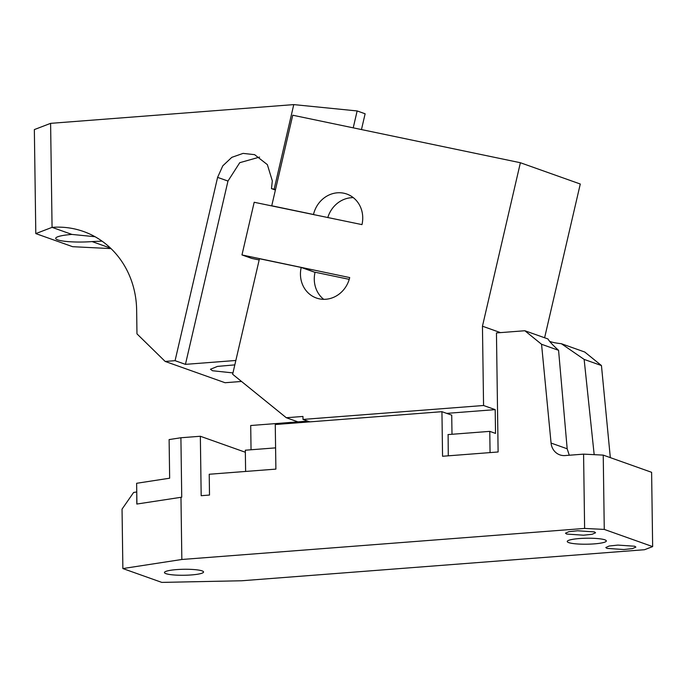 <?xml version="1.0" encoding="UTF-8"?>
<svg xmlns="http://www.w3.org/2000/svg" width="687" height="687" viewBox="0 0 687 687"><rect width="100%" height="100%" fill="white"/><g stroke="black" fill="none" stroke-linecap="round" stroke-linejoin="round"><path stroke-width="1.03" d="M451.994 434.278L451.728 415.163L441.939 411.685L442.557 456.262L498.118 451.977L496.452 332.929L524.851 330.739L541.554 344.273L551.068 443.063A15.037 13.74 -70.4 0 0 559.853 454.871A15.037 13.74 -70.4 0 0 565.092 455.558L583.581 454.133L603.238 455.112L604.268 529.411L584.62 528.432L583.581 454.133M448.285 455.824L448.104 434.579M441.939 411.685L275.264 424.532L275.891 469.109L209.226 474.253L209.509 495.052L201.179 495.696L200.346 436.262L180.904 437.756L169.114 439.577L169.655 478.204L136.627 483.287L136.919 504.035M136.756 492.029L136.807 504.052L181.737 497.19L180.904 437.756M604.268 529.411L652.65 546.603L651.611 472.304L603.238 455.112M652.65 546.603L644.518 549.72L241.738 580.764L161.806 582.396L122.87 568.561L122.046 509.127L133.63 492.45L136.636 491.986M604.852 539.827A19.545 2.988 179.2 0 0 582.954 538.333A19.545 2.988 179.2 0 0 567.247 541.485A19.545 2.988 179.2 0 0 568.733 542.61A19.545 2.988 179.2 0 0 590.631 544.095A19.545 2.988 179.2 0 0 606.338 540.944A19.545 2.988 179.2 0 0 604.852 539.827M584.62 528.432L181.84 559.484L122.87 568.561M606.947 548.381L605.805 547.522L609.197 546.01L617.888 545.092L634.728 546.234L635.879 547.101L632.478 548.604L623.796 549.523L606.947 548.381M566.638 534.048L565.487 533.189L568.888 531.686L577.569 530.768L594.41 531.91L595.56 532.769L592.16 534.28L583.478 535.199L566.638 534.048M165.953 573.654A19.545 2.988 179.2 0 0 187.843 575.148A19.545 2.988 179.2 0 0 203.558 571.996A19.545 2.988 179.2 0 0 202.064 570.871A19.545 2.988 179.2 0 0 180.166 569.386A19.545 2.988 179.2 0 0 164.459 572.537A19.545 2.988 179.2 0 0 165.953 573.654M245.353 452.252L200.346 436.262M541.554 344.273L558.574 350.318L567.179 448.791L569.274 455.241M180.964 497.251L181.84 559.484M558.574 350.318C552.863 345.2 549.334 341.413 547.968 338.957L524.851 330.739M610.322 457.628L601.451 365.553L584.139 359.404L561.356 343.706A36.093 5.522 -0.8 0 1 550.493 341.654A36.093 5.522 -0.8 0 1 549.557 341.276M561.356 343.706L584.749 352.027L601.451 365.553M594.178 454.665L584.139 359.404M500.488 332.62L482.454 326.205L520.385 162.733L580.283 184.022L544.611 337.764M251.047 449.77L250.703 425.511L297.926 421.87L286.299 417.73L232.644 374.269L259.454 258.733L301.207 267.449A27.068 24.732 -70.4 0 0 316.389 298.012A27.068 24.732 -70.4 0 0 319.343 298.845A27.068 24.732 -70.4 0 0 349.7 277.574L241.97 254.937L254.19 202.27L361.98 224.615A27.068 24.732 -70.4 0 0 346.806 194.043A27.068 24.732 -70.4 0 0 343.852 193.219A27.068 24.732 -70.4 0 0 313.495 214.49L271.743 205.774L292.748 115.218L520.385 162.733M271.743 205.774L272.816 206.152M309.88 421.861L303.001 419.422L302.967 416.451L286.299 417.73M303.001 419.422L483.562 405.502L482.454 326.205M297.926 421.87L307.759 421.114M483.562 405.502L495.198 409.632L495.533 433.411L489.771 431.367L490.063 452.604M446.696 413.376L495.198 409.632M245.62 471.445L245.319 450.208L275.59 447.872M447.984 434.588L489.771 431.367M314.543 214.859L313.495 214.49M307.578 269.553L315.032 272.361L305.921 269.124M307.544 269.699L301.207 267.449M353.307 197.65A27.068 24.732 -70.4 0 0 327.785 217.624M241.97 254.937L251.768 258.415L259.171 259.961M315.067 272.215L349.228 279.351M315.032 272.361A27.068 24.732 -70.4 0 0 323.706 299.326M241.523 381.457L225.061 382.728L165.163 361.439L175.073 360.675L217.599 177.375L222.777 165.842L231.802 157.349L243.078 153.39L254.611 154.661L267.355 164.631L272.318 180.861L271.477 188.624L275.393 190.016M361.465 129.56L365.123 113.784L357.146 110.942L293.77 104.604L274.147 189.183L271.477 188.624M235.847 360.477L185.438 364.359L175.073 360.675M232.962 372.912L212.481 370.748L210.471 369.237L217.478 366.403L234.825 364.883M165.163 361.439L136.971 333.865L136.644 310.095A90.22 82.431 109.6 0 0 83.522 231.502A90.22 82.431 109.6 0 0 52.066 227.363L71.929 234.422L95.046 236.723M102.019 241.128L92.092 241.584A26.312 4.028 -0.8 0 1 57.708 239.875A26.312 4.028 -0.8 0 1 55.699 238.372A26.312 4.028 -0.8 0 1 71.929 234.422M111.011 248.6L72.659 246.693L35.801 233.597L52.066 227.363L50.606 123.351L293.77 104.604M35.801 233.597L34.35 129.585L50.606 123.351M357.146 110.942L353.221 127.842M185.438 364.359L227.972 181.059L239.746 162.69L259.592 157.083M275.504 189.552L274.147 189.183M567.179 448.791L551.068 443.063M92.092 241.584L110.53 248.136M217.599 177.375L227.972 181.059"/></g></svg>
